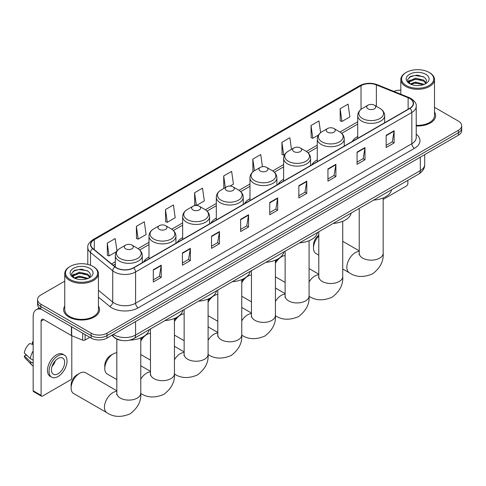 <?xml version="1.0" encoding="UTF-8"?>
<svg xmlns="http://www.w3.org/2000/svg" width="486" height="486" viewBox="0 0 486 486"><rect width="100%" height="100%" fill="white"/><g stroke="black" fill="none" stroke-linecap="round" stroke-linejoin="round"><path stroke-width="0.73" d="M148.989 257.003A19.835 11.451 0 0 0 143.54 261.966M182.651 237.569A19.835 11.451 0 0 0 177.202 242.538M216.306 218.135A19.835 11.451 0 0 0 210.863 223.104M249.968 198.701A19.835 11.451 0 0 0 244.525 203.67M283.63 179.273A19.835 11.451 0 0 0 278.18 184.237M317.285 159.839A19.835 11.451 0 0 0 311.842 164.803M357.72 136.493A19.835 11.451 0 0 0 352.277 141.456M121.84 340.461A11.227 6.482 180 0 1 114.739 337.813L111.737 335.334M64.753 281.181L40.842 294.984A11.227 6.482 0 0 0 37.556 299.57L37.556 304.455A11.227 6.482 0 0 0 40.842 309.041L91.119 338.068A11.227 6.482 0 0 0 106.999 338.068L458.413 135.181A11.227 6.482 0 0 0 461.7 130.6L461.7 128.152A11.227 6.482 0 0 1 458.413 132.739A11.227 6.482 0 0 0 461.7 128.152L461.7 125.71A11.227 6.482 0 0 0 458.413 121.123L434.502 107.321M37.556 299.57A11.227 6.482 0 0 0 40.842 304.151L91.119 333.177A11.227 6.482 0 0 0 106.999 333.177L106.999 335.626L458.413 132.739L106.999 335.626A11.227 6.482 0 0 1 91.119 335.626A11.227 6.482 0 0 0 106.999 335.626L106.999 338.068M40.842 304.151L40.842 306.593L91.119 335.626L40.842 306.593A11.227 6.482 0 0 1 37.556 302.013A11.227 6.482 0 0 0 40.842 306.593L40.842 309.041M64.753 306.04A17.964 10.37 0 0 0 63.63 309.649A17.964 10.37 0 0 0 68.891 316.987A17.964 10.37 0 0 0 88.47 319.235A17.964 10.37 0 0 0 99.557 309.649A17.964 10.37 0 0 0 98.433 306.04A17.964 10.37 0 0 1 99.557 309.649A17.964 10.37 0 0 1 88.47 319.235A17.964 10.37 0 0 1 68.891 316.987A17.964 10.37 0 0 1 63.63 309.649A17.964 10.37 0 0 1 64.753 306.04M409.722 98.512A11.974 6.913 180 0 1 413.228 103.403A11.974 6.913 180 0 1 409.722 108.293L133.462 267.792A11.974 6.913 180 0 1 115.182 266.869L92.948 248.534A11.974 6.913 180 0 1 90.785 244.573A11.974 6.913 180 0 1 94.29 239.683L361.037 85.676A11.974 6.913 180 0 1 376.371 84.904L408.125 97.741A11.974 6.913 180 0 1 409.722 98.512M409.935 98.391A12.278 7.09 0 0 0 408.295 97.595L376.547 84.764A12.278 7.09 0 0 0 360.825 85.554L94.077 239.562A12.278 7.09 0 0 0 92.704 248.638L114.939 266.966A12.278 7.09 0 0 0 133.668 267.914L409.935 108.414A12.278 7.09 0 0 0 409.935 98.391M153.309 269.748L153.309 281.971L161.243 277.385L161.243 265.162L153.309 269.748M153.309 279.802L159.42 276.273L161.212 265.569A2.995 1.731 -120 0 0 161.243 265.162M159.365 276.303L161.243 277.385M182.414 252.939L182.414 265.162L190.354 260.581L190.354 248.358L182.414 252.939M182.414 262.993L188.525 259.463L190.318 248.765A2.995 1.731 -120 0 0 190.354 248.358M188.477 259.494L190.354 260.581M211.519 236.135L211.519 248.358L219.459 243.772L219.459 231.555L211.519 236.135M211.519 246.189L217.637 242.66L219.429 231.956A2.995 1.731 -120 0 0 219.459 231.555M217.582 242.69L219.459 243.772M240.631 219.332L240.631 231.555L248.571 226.968L248.571 214.745L240.631 219.332M240.631 229.386L246.742 225.856L248.534 215.152A2.995 1.731 -120 0 0 248.571 214.745M246.694 225.887L248.571 226.968M386.17 135.302L386.17 147.525L394.11 142.945L394.11 130.722L386.17 135.302M386.17 145.357L392.287 141.827L394.079 131.123A2.995 1.731 -120 0 0 394.11 130.722M392.232 141.857L394.11 142.945M357.064 152.106L357.064 164.329L364.998 159.748L364.998 147.525L357.064 152.106M357.064 162.16L363.176 158.63L364.968 147.932A2.995 1.731 -120 0 0 364.998 147.525M363.121 158.661L364.998 159.748M327.953 168.915L327.953 181.138L335.893 176.552L335.893 164.329L327.953 168.915M327.953 178.97L334.07 175.44L335.862 164.736A2.995 1.731 -120 0 0 335.893 164.329M334.016 175.47L335.893 176.552M298.847 185.719L298.847 197.942L306.788 193.361L306.788 181.138L298.847 185.719M298.847 195.773L304.959 192.243L306.751 181.539A2.995 1.731 -120 0 0 306.788 181.138M304.904 192.274L306.788 193.361M269.736 202.522L269.736 214.745L277.676 210.165L277.676 197.942L269.736 202.522M269.736 212.576L275.854 209.047L277.646 198.349A2.995 1.731 -120 0 0 277.676 197.942M275.799 209.077L277.676 210.165M416.223 125.965A17.964 10.37 0 0 0 435.626 115.625A17.964 10.37 0 0 0 434.502 112.017A17.964 10.37 0 0 1 435.626 115.625A17.964 10.37 0 0 1 416.223 125.965M106.999 333.177L458.413 130.291A11.227 6.482 0 0 0 461.7 125.71M400.822 90.208A11.227 6.482 0 0 0 393.775 91.362M165.477 209.551L167.269 222.321L175.209 217.74L173.417 204.97L165.477 209.551L165.605 221.701M136.372 226.361L138.164 239.13L146.104 234.544L144.312 221.774L136.372 226.361L136.499 238.505M116.944 250.989L115.2 238.577L107.26 243.164L107.388 255.314M262.446 166.692L260.739 154.554L252.805 159.135L252.933 171.285M291.479 149.366L289.85 137.745L281.91 142.331L282.038 154.481M320.608 132.684L318.956 120.941L311.022 125.528L311.149 137.672M340.127 108.718L341.919 121.488L349.859 116.907L348.067 104.138L340.127 108.718L340.255 120.868M196.411 205.499L204.314 200.937L202.522 188.161L194.588 192.748L194.716 204.898M230.072 186.065L233.426 184.127L231.634 171.358L223.694 175.944L223.821 188.088M224.174 188.222L223.694 188.039M223.694 175.944L225.322 187.56M253.4 171.461L252.805 171.236M252.805 159.135L254.433 170.756M281.91 142.331L283.703 155.101L284.784 154.475M283.703 155.101L281.91 154.433M311.022 125.528L312.814 138.297L318.445 135.041M312.814 138.297L311.022 137.623M341.919 121.488L340.127 120.82M196.32 205.493L194.588 204.849M194.588 192.748L196.374 205.499M167.269 222.321L165.477 221.652M138.164 239.13L136.372 238.456M107.26 243.164L109.052 255.934L116.488 251.639M109.052 255.934L107.26 255.265M383.168 199.4L406.545 185.901A1.871 1.081 120 0 0 407.869 183.611L407.869 180.336M406.284 85.53A16.093 9.289 0 0 0 429.041 85.53A16.093 9.289 0 0 0 429.041 72.39L429.569 72.693A16.84 9.72 0 0 1 434.502 79.57A16.84 9.72 0 0 1 424.108 88.549A16.84 9.72 0 0 1 405.755 86.447A16.84 9.72 0 0 1 400.822 79.57A16.84 9.72 0 0 1 405.755 72.693L406.284 72.39A16.093 9.289 0 0 0 406.284 85.53M416.223 125.315A16.84 9.72 0 0 0 434.502 115.625L434.502 79.57M410.172 83.963L415.469 82.037L424.223 84.376M410.974 84.327L415.469 83.009L423.312 84.71M410.026 83.89L409.2 82.067L409.491 80.962L415.469 78.155L423.64 80.069L425.882 82.717M409.224 83.355L409.2 82.067M409.261 82.553L409.491 81.934L415.469 79.127L423.64 81.034L425.627 83.124M424.576 84.23A8.456 4.884 0 0 0 424.94 83.908C427.097 81.557 426.811 79.315 424.084 77.195L417.468 75.117L410.646 76.302L407.475 79.819L409.528 83.58A11.451 6.61 0 0 0 409.564 83.635A11.451 6.61 0 0 0 425.809 83.604A11.451 6.61 0 0 0 425.76 74.285A11.451 6.61 0 0 0 409.589 74.267A11.451 6.61 0 0 0 409.516 83.604M425.657 83.689L426.483 83.13M429.569 72.693L429.041 72.39A16.093 9.289 0 0 0 406.284 72.39M409.072 77.268L414.807 75.506L423.136 76.618M407.973 81.994L409.534 80.883M412.116 79.874L414.807 79.388L421.544 79.965M412.116 83.756L414.807 83.27L421.544 83.847M407.797 81.678L410.184 80.075M318.786 235.947A11.974 6.913 120 0 0 313.506 248.054L313.506 244.999A8.232 4.751 -60 0 1 318.786 235.26M313.506 248.054A11.974 6.913 120 0 0 315.985 253.534L318.786 255.15M368.017 108.84A4.489 2.594 0 0 0 374.366 108.84A4.489 2.594 0 0 0 374.366 105.176L379.943 108.396A12.375 7.144 0 0 1 379.943 118.499A12.375 7.144 0 0 1 362.441 118.499A12.375 7.144 0 0 1 362.441 108.396C359.397 110.207 357.817 112.606 357.72 115.607A13.474 7.776 0 0 0 361.669 121.105A13.474 7.776 0 0 0 376.346 122.794A13.474 7.776 0 0 0 384.663 115.607C384.566 112.606 382.992 110.207 379.943 108.396L374.366 105.176A4.489 2.594 0 0 0 368.017 105.176A4.489 2.594 0 0 0 368.017 108.84M373.667 200.086A20.582 11.883 0 0 0 391.625 189.716M275.416 261.602A8.232 4.751 -60 0 1 277.798 259.008M285.124 255.581A11.974 6.913 120 0 0 281.54 256.73L279.632 257.835L281.54 256.73A11.974 6.913 120 0 0 275.416 263.291M275.416 276.795A11.974 6.913 120 0 0 275.55 276.88L285.124 282.409M327.582 132.186A4.489 2.594 0 0 0 333.937 132.186A4.489 2.594 0 0 0 333.937 128.517L339.514 131.736A12.375 7.144 0 0 1 339.514 141.845A12.375 7.144 0 0 1 322.005 141.845A12.375 7.144 0 0 1 322.005 131.736C318.962 133.547 317.388 135.952 317.285 138.953A13.474 7.776 0 0 0 321.234 144.451A13.474 7.776 0 0 0 335.917 146.14A13.474 7.776 0 0 0 344.234 138.953C344.131 135.952 342.557 133.547 339.514 131.736L333.937 128.517A4.489 2.594 0 0 0 327.582 128.517A4.489 2.594 0 0 0 327.582 132.186M333.232 223.426A20.582 11.883 0 0 0 351.196 213.056M241.755 281.036A8.232 4.751 -60 0 1 244.142 278.442M251.462 275.015A11.974 6.913 120 0 0 247.878 276.163L245.977 277.263L247.878 276.163A11.974 6.913 120 0 0 241.755 282.724M241.755 296.229A11.974 6.913 120 0 0 241.894 296.314L251.462 301.842M293.927 151.62A4.489 2.594 0 0 0 300.275 151.62A4.489 2.594 0 0 0 300.275 147.951L305.852 151.17A12.375 7.144 0 0 1 305.852 161.279A12.375 7.144 0 0 1 288.35 161.279A12.375 7.144 0 0 1 288.35 151.17C285.3 152.981 283.727 155.386 283.63 158.387A13.474 7.776 0 0 0 287.572 163.885A13.474 7.776 0 0 0 302.256 165.568A13.474 7.776 0 0 0 310.572 158.387C310.475 155.386 308.902 152.981 305.852 151.17L300.275 147.951A4.489 2.594 0 0 0 293.927 147.951A4.489 2.594 0 0 0 293.927 151.62M299.576 242.86A20.582 11.883 0 0 0 317.534 232.49M208.099 300.463A8.232 4.751 -60 0 1 210.481 297.875M217.807 294.449A11.974 6.913 120 0 0 214.223 295.597L212.315 296.697L214.223 295.597A11.974 6.913 120 0 0 208.099 302.158M208.099 315.663A11.974 6.913 120 0 0 208.233 315.748L217.807 321.27M260.265 171.054A4.489 2.594 0 0 0 266.614 171.054A4.489 2.594 0 0 0 266.614 167.384L272.19 170.604A12.375 7.144 0 0 1 272.19 180.707A12.375 7.144 0 0 1 254.688 180.707A12.375 7.144 0 0 1 254.688 170.604C251.639 172.415 250.065 174.82 249.968 177.815A13.474 7.776 0 0 0 253.917 183.319A13.474 7.776 0 0 0 268.594 185.002A13.474 7.776 0 0 0 276.911 177.815C276.813 174.82 275.24 172.415 272.19 170.604L266.614 167.384A4.489 2.594 0 0 0 260.265 167.384A4.489 2.594 0 0 0 260.265 171.054M265.915 262.294A20.582 11.883 0 0 0 283.873 251.924M174.438 319.897A8.232 4.751 -60 0 1 176.819 317.309M184.145 313.883A11.974 6.913 120 0 0 180.561 315.031L178.654 316.131L180.561 315.031A11.974 6.913 120 0 0 174.438 321.592M174.438 335.097A11.974 6.913 120 0 0 174.571 335.182L184.145 340.704M226.604 190.488A4.489 2.594 0 0 0 232.958 190.488A4.489 2.594 0 0 0 232.958 186.818L238.535 190.038A12.375 7.144 0 0 1 238.535 200.141A12.375 7.144 0 0 1 221.027 200.141A12.375 7.144 0 0 1 221.027 190.038C217.983 191.849 216.41 194.254 216.306 197.249A13.474 7.776 0 0 0 220.255 202.753A13.474 7.776 0 0 0 234.938 204.436A13.474 7.776 0 0 0 243.255 197.249C243.152 194.254 241.578 191.849 238.535 190.038L232.958 186.818A4.489 2.594 0 0 0 226.604 186.818A4.489 2.594 0 0 0 226.604 190.488M232.253 281.728A20.582 11.883 0 0 0 250.211 271.358M140.776 339.331A8.232 4.751 -60 0 1 143.163 336.743M150.484 333.317A11.974 6.913 120 0 0 146.9 334.465L144.998 335.565L146.9 334.465A11.974 6.913 120 0 0 140.776 341.026M140.776 354.531A11.974 6.913 120 0 0 140.916 354.616L150.484 360.138M192.948 209.916A4.489 2.594 0 0 0 199.296 209.922A4.489 2.594 0 0 0 199.296 206.252L204.873 209.472A12.375 7.144 0 0 1 204.873 219.575A12.375 7.144 0 0 1 187.371 219.575A12.375 7.144 0 0 1 187.371 209.472C184.322 211.282 182.748 213.688 182.651 216.683A13.474 7.776 0 0 0 186.594 222.187A13.474 7.776 0 0 0 201.277 223.87A13.474 7.776 0 0 0 209.594 216.683C209.496 213.688 207.923 211.282 204.873 209.472L199.296 206.252A4.489 2.594 0 0 0 192.948 206.252A4.489 2.594 0 0 0 192.948 209.916M198.598 301.162A20.582 11.883 0 0 0 216.556 290.792M104.776 368.564L104.776 365.508A8.232 4.751 -60 0 1 110.595 355.424L113.244 353.899A11.974 6.913 120 0 0 104.776 368.564A11.974 6.913 120 0 0 107.254 374.044L116.828 379.572M159.286 229.349A4.489 2.594 0 0 0 165.635 229.349A4.489 2.594 0 0 0 165.635 225.686L171.212 228.906A12.375 7.144 0 0 1 171.212 239.009A12.375 7.144 0 0 1 153.71 239.009A12.375 7.144 0 0 1 153.71 228.906C150.66 230.716 149.087 233.116 148.989 236.117A13.474 7.776 0 0 0 152.938 241.615A13.474 7.776 0 0 0 167.615 243.304A13.474 7.776 0 0 0 175.932 236.117C175.835 233.116 174.261 230.716 171.212 228.906L165.635 225.686A4.489 2.594 0 0 0 159.286 225.686A4.489 2.594 0 0 0 159.286 229.349M164.936 320.596A20.582 11.883 0 0 0 182.894 310.226M116.828 352.745A11.974 6.913 120 0 0 113.244 353.899L110.595 355.424M71.114 387.998L71.114 384.942A8.232 4.751 -60 0 1 76.934 374.858L79.583 373.333A11.974 6.913 120 0 0 71.114 387.998A11.974 6.913 120 0 0 73.593 393.478L106.938 412.729A11.974 6.913 -60 0 1 105.104 403.131A11.974 6.913 -60 0 1 112.922 392.579A11.974 6.913 -60 0 1 116.828 391.43M125.625 248.783A4.489 2.594 0 0 0 131.979 248.783A4.489 2.594 0 0 0 131.979 245.12L137.556 248.34A12.375 7.144 0 0 1 137.556 258.443A12.375 7.144 0 0 1 120.048 258.443A12.375 7.144 0 0 1 120.048 248.34C117.005 250.15 115.431 252.55 115.328 255.551A13.474 7.776 0 0 0 119.277 261.049A13.474 7.776 0 0 0 133.96 262.738A13.474 7.776 0 0 0 142.276 255.551C142.173 252.55 140.6 250.15 137.556 248.34L131.979 245.12A4.489 2.594 0 0 0 125.625 245.12A4.489 2.594 0 0 0 125.625 248.783M129.908 340.097A20.582 11.883 0 0 0 149.232 329.66M116.828 390.78L85.572 372.738A11.974 6.913 120 0 0 79.583 373.333L76.934 374.858M85.099 334.593L85.099 340.018L89.795 337.302M41.401 309.363A14.969 8.645 -120 0 0 36.268 309.673A14.969 8.645 -120 0 0 33.17 316.526L33.17 390.774L41.11 395.361L41.11 321.112A3.742 2.163 60 0 1 41.881 319.399A3.742 2.163 60 0 1 43.752 319.581L71.424 335.559L71.424 326.695M41.11 395.361A1.871 1.081 120 0 0 41.492 396.218L33.558 391.631A1.871 1.081 -60 0 1 33.17 390.774M41.492 396.218A1.871 1.081 120 0 0 42.428 396.126L70.482 379.93A1.871 1.081 120 0 0 71.8 377.64L71.8 335.729M85.099 340.018A1.871 1.081 180 0 1 82.705 340.139L71.673 335.68A1.871 1.081 180 0 1 71.424 335.559M58.041 373.789A9.356 5.401 120 0 0 64.152 365.545A9.356 5.401 120 0 0 62.718 358.048A9.356 5.401 120 0 0 58.041 358.51A9.356 5.401 120 0 0 51.929 366.754A9.356 5.401 120 0 0 53.363 374.25A9.356 5.401 120 0 0 58.041 373.789M51.996 366.535A9.356 5.401 120 0 0 55.355 360.721M33.17 342.247L32.374 342.004L32.374 343.888L33.17 344.343M64.407 355.132L62.816 354.215A12.721 7.345 120 0 0 56.455 354.841A12.721 7.345 120 0 0 48.144 366.055A12.721 7.345 120 0 0 50.094 376.249L51.68 377.166A12.721 7.345 120 0 0 58.041 376.541A12.721 7.345 120 0 0 66.357 365.326A12.721 7.345 120 0 0 64.407 355.132A12.721 7.345 120 0 0 58.041 355.758A12.721 7.345 120 0 0 49.73 366.973A12.721 7.345 120 0 0 51.68 377.166M33.17 350.995A12.35 7.132 120 0 0 30.357 358.607L24.3 352.939A9.732 5.619 120 0 1 29.731 343.535L33.17 344.58M33.17 360.229L30.357 358.607M27.574 356.007L25.928 355.053L24.3 355.995L30.357 361.663L33.17 363.285M30.357 361.663A12.35 7.132 120 0 0 31.882 365.108A12.35 7.132 120 0 0 32.817 365.843L33.17 366.049M33.17 341.786A9.732 5.619 120 0 0 32.374 342.004M24.3 355.995A9.732 5.619 120 0 0 25.448 358.413L31.882 365.108M70.215 279.553A16.093 9.289 0 0 0 92.972 279.553A16.093 9.289 0 0 0 92.972 266.413L93.5 266.723A16.84 9.72 0 0 1 98.433 273.594A16.84 9.72 0 0 1 88.039 282.579A16.84 9.72 0 0 1 69.686 280.471A16.84 9.72 0 0 1 64.753 273.594A16.84 9.72 0 0 1 69.686 266.723L70.215 266.413A16.093 9.289 0 0 0 70.215 279.553M64.753 273.594L64.753 309.649A16.84 9.72 0 0 0 69.686 316.526A16.84 9.72 0 0 0 88.039 318.634A16.84 9.72 0 0 0 98.433 309.649L98.433 273.594M74.109 277.986L79.406 276.06L88.154 278.405M74.911 278.35L79.406 277.032L87.249 278.733M73.963 277.913L73.137 276.097L73.422 274.985L79.406 272.184L87.577 274.092L89.819 276.747M73.161 277.378L73.137 276.097M73.192 276.583L73.422 275.957L79.406 273.15L87.577 275.064L89.564 277.148M88.513 278.253A8.456 4.884 0 0 0 88.871 277.931C91.028 275.58 90.742 273.345 88.015 271.224L81.399 269.141L74.577 270.331L71.406 273.843L73.465 277.603M89.691 268.308A11.451 6.61 0 0 0 73.52 268.296A11.451 6.61 0 0 0 73.447 277.634A11.451 6.61 0 0 0 73.495 277.658A11.451 6.61 0 0 0 89.74 277.634A11.451 6.61 0 0 0 89.691 268.308M89.588 277.719L90.414 277.154M93.5 266.723L92.972 266.413A16.093 9.289 0 0 0 70.215 266.413M73.009 271.297L78.738 269.536L87.073 270.647M71.904 276.018L73.465 274.912M76.053 273.904L78.738 273.418L85.481 273.995M76.053 277.785L78.738 277.293L85.481 277.877M71.728 275.708L74.115 274.104M113.402 334.368A14.969 8.645 0 0 0 114.404 335.012A14.969 8.645 0 0 0 135.576 335.012L420.305 170.622A14.969 8.645 0 0 0 424.691 164.517C424.8 168.229 422.82 171.406 418.756 174.049L134.027 338.438A7.484 4.319 60 0 0 135.576 335.012L135.576 321.568M420.305 157.178L420.305 170.622A7.484 4.319 60 0 1 418.756 174.049M112.795 334.72A7.484 5.006 129.5 0 0 114.101 337.156L111.829 335.279M458.413 135.181L458.413 130.291M91.119 338.068L91.119 333.177M416.223 134.197A18.711 10.801 180 0 1 414.485 148.321L138.224 307.82A3.742 2.163 60 0 1 135.576 303.234L411.836 143.734A14.969 8.645 0 0 0 416.223 137.623L416.223 106.337A14.969 8.645 180 0 1 411.836 112.448A3.742 2.163 -120 0 0 409.935 108.414M138.224 307.82A18.711 10.801 180 0 1 111.762 307.82A18.711 10.801 180 0 1 109.666 306.374L98.433 297.116M114.939 266.966A3.742 2.503 129.5 0 0 112.728 270.793L112.728 302.079A14.969 8.645 0 0 0 114.404 303.234A14.969 8.645 0 0 0 135.576 303.234L135.576 271.947A14.969 8.645 180 0 1 112.728 270.793L90.499 252.459A14.969 8.645 180 0 1 87.79 247.502L87.79 264.408M416.223 106.337C416.721 103.998 415.001 101.392 411.065 98.512L409.097 97.558A3.742 1.75 112 0 0 408.295 97.595M409.097 97.558L377.343 84.722C371.146 82.529 365.265 82.845 359.695 85.676A3.742 2.163 60 0 1 360.825 85.554M94.077 239.562A3.742 2.163 -120 0 0 92.948 239.677C89.066 242.471 87.346 245.078 87.79 247.502M92.704 248.638A3.742 2.503 129.5 0 0 90.499 252.459L90.499 265.247M377.343 84.722A3.742 1.75 112 0 0 376.547 84.764M133.668 267.914A3.742 2.163 60 0 1 135.576 271.947L411.836 112.448L411.836 143.734A3.742 2.163 60 0 0 414.485 148.321M98.433 290.294L112.728 302.079A3.742 2.503 -50.5 0 1 109.666 306.374M94.29 239.683L94.29 249.64M408.125 97.741L408.125 109.216M376.371 84.904L376.371 106.331M361.037 85.676L361.037 109.344M357.72 121.816L340.006 132.04M317.285 145.156L306.35 151.474M283.63 164.59L272.689 170.908M249.968 184.024L239.027 190.342M216.306 203.458L205.371 209.776M182.651 222.892L171.71 229.21M148.989 242.326L138.048 248.638M115.328 261.76L111.598 263.91M269.736 202.911L277.646 198.349M298.847 186.108L306.751 181.539M327.953 169.304L335.862 164.736M357.064 152.495L364.968 147.932M386.17 135.691L394.079 131.123M240.631 219.715L248.534 215.152M211.519 236.524L219.429 231.956M182.414 253.328L190.318 248.765M153.309 270.131L161.212 265.569M383.168 197.954L383.168 253.249A11.974 6.913 180 0 1 379.663 258.139A11.974 6.913 180 0 1 362.726 258.139A11.974 6.913 180 0 1 359.221 253.249L359.063 254.658M383.168 253.249C383.788 261.122 380.24 268.011 372.531 273.897C363.577 277.634 355.843 277.257 349.331 272.786A11.974 6.913 -60 0 1 347.49 263.187A11.974 6.913 -60 0 1 355.315 252.635A11.974 6.913 -60 0 1 359.221 251.487M342.733 221.294L342.733 276.595A11.974 6.913 180 0 1 339.228 281.479A11.974 6.913 180 0 1 322.291 281.479A11.974 6.913 180 0 1 318.786 276.595L318.628 278.004M309.078 281.995A11.974 6.913 -60 0 1 314.879 275.981A11.974 6.913 -60 0 1 318.786 274.827M309.078 240.728L309.078 296.023A11.974 6.913 180 0 1 305.566 300.913A11.974 6.913 180 0 1 288.629 300.913A11.974 6.913 180 0 1 285.124 296.023L284.966 297.438M275.416 301.429A11.974 6.913 -60 0 1 281.224 295.415A11.974 6.913 -60 0 1 285.124 294.261M275.416 260.162L275.416 315.457A11.974 6.913 180 0 1 271.911 320.347A11.974 6.913 180 0 1 254.974 320.347A11.974 6.913 180 0 1 251.462 315.457L251.311 316.872M241.755 320.863A11.974 6.913 -60 0 1 247.562 314.849A11.974 6.913 -60 0 1 251.462 313.695M241.755 279.596L241.755 334.89A11.974 6.913 180 0 1 238.249 339.781A11.974 6.913 180 0 1 221.312 339.781A11.974 6.913 180 0 1 217.807 334.89L217.649 336.306M208.099 340.297A11.974 6.913 -60 0 1 213.901 334.283A11.974 6.913 -60 0 1 217.807 333.129M208.099 299.03L208.099 354.324A11.974 6.913 180 0 1 204.588 359.215A11.974 6.913 180 0 1 187.651 359.215A11.974 6.913 180 0 1 184.145 354.324L183.987 355.74M174.438 359.731A11.974 6.913 -60 0 1 180.245 353.717A11.974 6.913 -60 0 1 184.145 352.563M174.438 318.464L174.438 373.758A11.974 6.913 180 0 1 170.932 378.649A11.974 6.913 180 0 1 153.995 378.649A11.974 6.913 180 0 1 150.484 373.758L150.332 375.168M140.776 379.159A11.974 6.913 -60 0 1 146.584 373.145A11.974 6.913 -60 0 1 150.484 371.997M140.776 337.898L140.776 393.192A11.974 6.913 180 0 1 137.271 398.083A11.974 6.913 180 0 1 120.334 398.083A11.974 6.913 180 0 1 116.828 393.192L116.67 394.602M41.11 321.112L43.752 319.581M71.673 326.841L71.673 335.68M82.705 340.139L82.705 333.208M134.027 338.438C128 341.464 121.98 341.464 115.96 338.438L114.101 337.156M424.691 164.517L424.691 154.651M359.695 85.676L92.948 239.677M357.72 124.094L341.682 133.352M317.285 147.434L308.027 152.786M283.63 166.868L274.365 172.22M249.968 186.302L240.704 191.654M216.306 205.736L207.048 211.082M182.651 225.17L173.387 230.516M148.989 244.604L139.725 249.95M115.328 264.038L113.226 265.253M400.822 94.211L400.822 79.57M349.331 272.786L342.733 268.977M384.663 122.758L384.663 115.607M357.72 138.316L357.72 115.607M368.017 105.176L362.441 108.396M359.221 250.843L342.733 241.323M359.221 208.427L359.221 253.249M342.733 276.595C343.353 284.468 339.805 291.351 332.096 297.244C323.141 300.974 315.408 300.603 308.896 296.132M344.234 146.104L344.234 138.953M317.285 161.656L317.285 138.953M327.582 128.517L322.005 131.736M318.786 274.183L309.078 268.576M318.786 231.767L318.786 276.595M309.078 296.023C309.691 303.902 306.15 310.785 298.434 316.678C289.486 320.408 281.746 320.037 275.234 315.566M310.572 165.538L310.572 158.387M283.63 181.09L283.63 158.387M293.927 147.951L288.35 151.17M285.124 293.617L275.416 288.01M285.124 251.201L285.124 296.023M275.416 315.457C276.036 323.336 272.488 330.219 264.779 336.112C255.824 339.842 248.091 339.471 241.578 334.994M276.911 184.966L276.911 177.815M249.968 200.524L249.968 177.815M260.265 167.384L254.688 170.604M251.462 313.051L241.755 307.444M251.462 270.635L251.462 315.457M241.755 334.89C242.374 342.77 238.826 349.653 231.117 355.539C222.163 359.276 214.429 358.905 207.917 354.428M243.255 204.399L243.255 197.249M216.306 219.958L216.306 197.249M226.604 186.818L221.027 190.038M217.807 332.485L208.099 326.878M217.807 290.069L217.807 334.89M208.099 354.324C208.713 362.204 205.171 369.087 197.456 374.973C188.507 378.709 180.768 378.339 174.255 373.862M209.594 223.833L209.594 216.683M182.651 239.391L182.651 216.683M192.948 206.252L187.371 209.472M184.145 351.919L174.438 346.311M184.145 309.503L184.145 354.324M174.438 373.758C175.057 381.638 171.509 388.521 163.8 394.407C154.846 398.143 147.112 397.773 140.6 393.296M175.932 243.267L175.932 236.117M148.989 258.825L148.989 236.117M159.286 225.686L153.71 228.906M150.484 371.353L140.776 365.745M150.484 328.937L150.484 373.758M140.776 393.192C141.396 401.065 137.848 407.948 130.139 413.841C121.184 417.571 113.451 417.201 106.938 412.729M142.276 262.701L142.276 255.551M115.328 266.984L115.328 255.551M125.625 245.12L120.048 248.34M116.828 339.113L116.828 393.192M36.268 309.673L39.299 307.924"/></g></svg>

